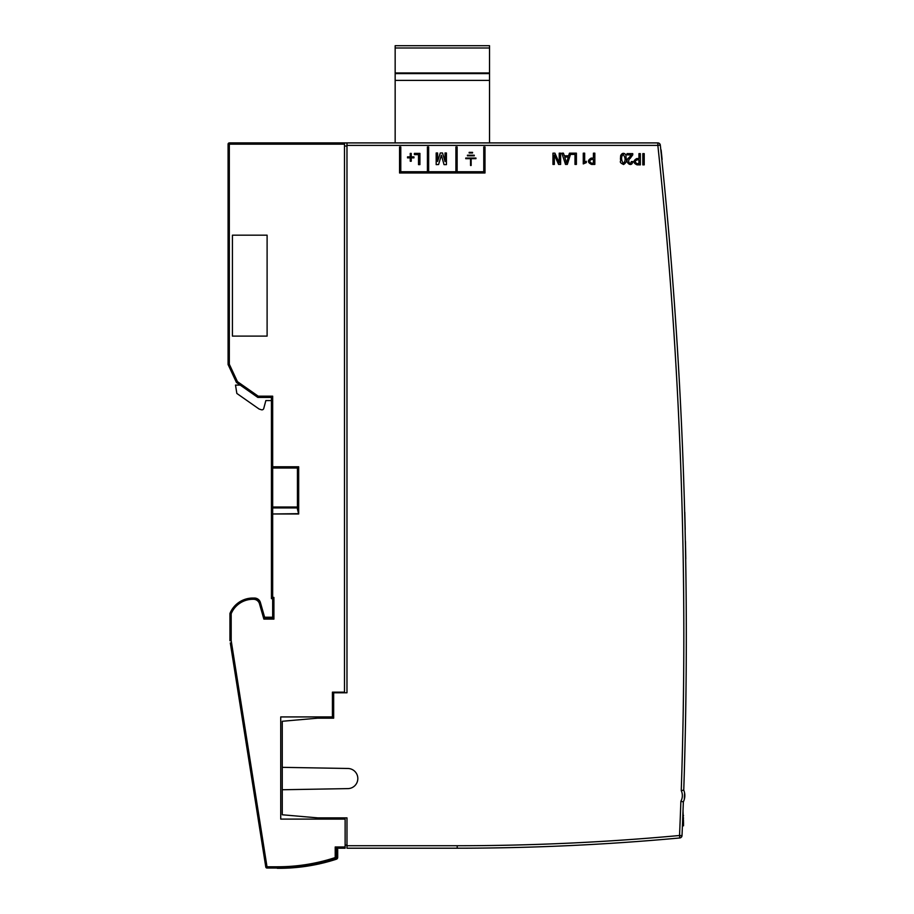 <?xml version="1.0" encoding="UTF-8"?>
<svg xmlns="http://www.w3.org/2000/svg" width="914" height="914" viewBox="0 0 914 914"><rect width="100%" height="100%" fill="white"/><g stroke="black" fill="none" stroke-linecap="round" stroke-linejoin="round"><path stroke-width="1.37" d="M346.977 845.736L457.206 845.736A2421.769 2421.769 0 0 0 679.536 835.499L682.015 835.613L681.33 837.213L679.765 837.967A2424.248 2424.248 0 0 1 457.206 848.203L346.977 848.203L346.977 817.87L317.661 817.87L282.266 814.774L282.266 789.753L347.926 788.611A10.065 10.065 0 0 0 357.82 778.545A10.065 10.065 0 0 0 347.926 768.48L282.266 767.337L282.266 721.272L317.661 718.176L333.667 718.176L333.667 692.789L346.977 692.789L346.977 142.915L657.851 142.915A2.479 2.479 0 0 1 660.319 145.132A4644.137 4644.137 0 0 1 683.752 790.142L681.25 790.621A4641.669 4641.669 0 0 0 657.851 145.395L346.977 145.395M229.323 142.915L344.498 142.915L344.498 144.161L229.323 144.161L229.323 364.252L228.089 364.526L228.089 144.161A1.234 1.234 0 0 1 229.323 142.915A1.234 1.234 0 0 0 228.089 144.161L229.323 144.161L229.323 142.915M282.266 767.337L282.266 789.753M346.977 146.012L344.498 146.012M346.977 845.107L345.126 845.107M344.498 144.161L344.498 692.161L332.422 692.161L332.422 716.93L280.724 716.93L280.724 819.104L345.126 819.104L345.126 848.203L337.689 848.203A1.234 1.234 0 0 0 336.455 849.449L336.455 857.572L335.209 857.572L335.209 846.97L337.689 848.203M229.323 364.252L237.434 381.629L258.205 396.173L272.669 396.173L272.669 466.768L298.684 466.768L298.684 513.988L272.669 513.988L272.669 597.425L273.914 597.425L273.914 619.098L263.872 619.098L259.473 603.766A6.192 6.192 0 0 0 253.521 599.287L252.881 599.287A23.536 23.536 0 0 0 231.185 613.705L231.185 640.623L267.002 866.78L265.78 866.975L230.294 642.93M297.438 507.933L272.669 507.933L271.481 507.019L297.438 507.019L297.438 468.002L271.435 468.002L271.435 598.659L272.669 598.659L272.669 617.864L264.797 617.864L260.661 603.423A7.426 7.426 0 0 0 253.521 598.042L254.458 598.042A6.192 6.192 0 0 1 260.41 602.532M264.626 617.236L272.669 617.236M231.185 640.623L229.951 640.725L229.951 613.454A24.769 24.769 0 0 1 252.881 598.042L254.458 598.042M272.669 507.019L272.669 468.002M265.78 866.975L267.002 868.026A1.234 1.234 0 0 1 265.78 866.975A1.234 1.234 0 0 0 267.002 868.026L277.627 868.026A185.77 185.77 0 0 0 335.598 858.749A1.234 1.234 0 0 0 336.455 857.572M267.002 868.026L267.002 866.78L277.627 866.78L277.627 868.026A185.77 185.77 0 0 0 335.598 858.749L335.209 857.572A184.525 184.525 0 0 1 277.627 866.78L277.045 866.78M298.684 513.988L297.438 509.212L297.438 468.002L298.684 466.768M272.669 466.768L271.435 468.002L271.435 397.419L257.817 397.419L236.452 382.463L228.089 364.526M336.455 849.449L335.209 846.97L345.126 846.97M231.185 613.705L229.951 613.454A24.769 24.769 0 0 1 252.881 598.042L252.881 599.287M263.872 619.098L264.797 617.864M273.914 619.098L272.669 617.864M273.914 597.425L272.669 598.659M272.669 597.425L271.435 598.659M272.669 396.173L271.435 397.419M258.205 396.173L257.817 397.419M237.434 381.629L236.452 382.463M232.419 235.184L232.419 336.112L267.105 336.112L267.105 235.184L232.419 235.184M346.977 142.915L344.498 142.915M684.575 792.941L684.289 799.442M676.783 338.523L676.954 341.071M677.103 343.538L677.251 345.858M676.417 332.799L676.303 331.165M660.319 145.132L657.851 145.395L657.851 142.915A2.479 2.479 0 0 1 660.319 145.132A4644.137 4644.137 0 0 1 683.752 790.142L681.25 790.621A11.768 11.768 0 0 1 680.884 801.258L683.341 801.909A4644.137 4644.137 0 0 1 682.015 835.613A2.479 2.479 0 0 1 679.765 837.967A2424.248 2424.248 0 0 1 457.206 848.203L457.206 845.736M683.341 801.909A14.247 14.247 0 0 0 683.752 790.142A14.247 14.247 0 0 1 683.341 801.909A4644.137 4644.137 0 0 1 682.015 835.613A2.479 2.479 0 0 1 679.765 837.967L679.536 835.499A4641.669 4641.669 0 0 0 680.884 801.258M683.523 823.308L683.009 810.821M682.427 825.81L683.523 825.81L683.523 822.463L682.564 822.463M683.523 815.482L682.838 815.482M683.523 818.087L682.735 818.087M683.523 821.183L682.609 821.183M683.523 822.006L682.575 822.006M683.523 825.262L682.45 825.262M264.42 405.93L265.86 400.572L271.435 400.572L265.86 400.572L263.746 408.478A1.862 1.862 -90 0 1 261.37 409.758L259.073 409.015L236.84 393.443L235.515 385.091L240.199 385.091M337.689 853.836L337.689 849.494A92.885 92.885 90 0 1 336.455 849.494M300.717 867.032L311.457 865.444L298.055 867.329L277.285 868.3A185.77 185.77 -90 0 0 336.409 859.206A1.862 1.862 -90 0 0 337.689 857.446L337.689 849.494M277.285 868.3L297.77 867.352M318.518 864.05L317.844 864.198M324.619 862.61L323.99 862.77M323.476 862.907L324.973 862.53M317.604 864.244L318.472 864.061L317.604 864.244M318.952 863.959L319.569 863.821M329.257 861.399L330.125 861.137M489.527 142.915L489.527 80.375L395.156 80.375L395.156 45.7L489.527 45.7L489.527 72.949L395.156 72.949L489.527 72.949L489.527 80.375L395.156 80.375L395.156 142.915M454.052 45.7L430.631 45.7L454.052 45.7M422.599 45.7L399.167 45.7L422.599 45.7M485.505 45.7L462.084 45.7L485.505 45.7M489.527 45.7L395.156 45.7M661.142 150.216L661.987 158.396A4644.263 4644.263 0 0 1 662.09 159.333A4644.263 4644.263 0 0 0 662.022 158.682A4644.263 4644.263 0 0 0 661.999 158.499L661.142 150.216M662.067 159.116L661.245 151.233A4644.263 4644.263 0 0 0 661.119 150.045A4644.263 4644.263 0 0 1 661.188 150.707A4644.263 4644.263 0 0 1 661.222 151.016L662.067 159.116M661.999 158.476A4644.263 4644.263 0 0 0 661.119 150.033A4644.263 4644.263 0 0 1 662.079 159.276L661.999 158.476A4644.263 4644.263 0 0 0 661.119 150.033A4644.263 4644.263 0 0 1 662.079 159.276L661.999 158.476M661.53 153.918A4644.263 4644.263 0 0 0 661.462 153.266A4644.263 4644.263 0 0 1 661.53 153.918A4644.263 4644.263 0 0 0 661.462 153.266A4644.263 4644.263 0 0 1 661.53 153.918M661.919 157.711L661.747 156.043A4644.263 4644.263 0 0 0 661.496 153.598L661.119 149.987L661.496 153.598A4644.263 4644.263 0 0 1 661.747 156.043L662.022 158.716A4644.263 4644.263 0 0 1 662.09 159.322L661.142 150.193L662.09 159.333A4644.263 4644.263 0 0 0 661.13 150.067A4644.263 4644.263 0 0 1 661.599 154.626A4644.263 4644.263 0 0 1 661.667 155.277A4644.263 4644.263 0 0 1 662.022 158.67L661.61 154.74A4644.263 4644.263 0 0 0 661.599 154.603A4644.263 4644.263 0 0 1 661.61 154.74A4644.263 4644.263 0 0 0 661.599 154.603L661.119 149.987L661.599 154.603A4644.263 4644.263 0 0 1 661.61 154.74L661.919 157.722M661.222 151.004L661.599 154.603A4644.263 4644.263 0 0 1 661.61 154.74A4644.263 4644.263 0 0 0 661.599 154.603L661.119 149.987L661.599 154.603A4644.263 4644.263 0 0 1 661.61 154.74A4644.263 4644.263 0 0 0 661.599 154.603A4644.263 4644.263 0 0 1 661.61 154.74L661.862 157.128L661.61 154.74A4644.263 4644.263 0 0 0 661.599 154.603L661.119 149.987L661.599 154.603A4644.263 4644.263 0 0 1 661.61 154.74A4644.263 4644.263 0 0 0 661.599 154.603A4644.263 4644.263 0 0 1 661.61 154.74L662.09 159.379L661.61 154.74A4644.263 4644.263 0 0 0 661.599 154.603L661.222 151.004M661.953 158.065L661.61 154.74A4644.263 4644.263 0 0 0 661.599 154.603L661.119 149.987L661.599 154.603A4644.263 4644.263 0 0 1 661.61 154.74L661.953 158.065M661.793 156.511L661.45 153.152L661.793 156.511M685.5 543.327L685.774 559.082L685.5 543.327M685.717 555.449L685.454 541.408A4644.263 4644.263 0 0 1 685.489 542.802A4644.263 4644.263 0 0 1 685.774 558.74A4644.263 4644.263 0 0 0 685.454 541.408L685.774 558.74L685.454 541.408A4644.263 4644.263 0 0 1 685.729 556.226L685.717 555.449M685.74 557.323L685.569 547.452L685.74 557.323M685.043 522.454L684.792 512.297L685.043 522.454M684.792 512.617L685.169 527.881A4644.263 4644.263 0 0 1 685.203 529.64A4644.263 4644.263 0 0 0 685.18 528.418A4644.263 4644.263 0 0 0 685.169 528.075L684.792 512.617M684.837 514.079L684.997 520.797A4644.263 4644.263 0 0 1 685.009 521.06L685.18 528.486L685.009 521.06A4644.263 4644.263 0 0 0 684.997 520.797L684.78 512.183L684.997 520.797A4644.263 4644.263 0 0 1 685.009 521.06A4644.263 4644.263 0 0 0 684.997 520.797A4644.263 4644.263 0 0 1 685.009 521.06L685.18 528.486L685.009 521.06A4644.263 4644.263 0 0 0 684.997 520.797L684.837 514.079M685.157 527.264L685.009 521.06A4644.263 4644.263 0 0 0 684.997 520.797L684.78 512.183L684.997 520.797A4644.263 4644.263 0 0 1 685.009 521.06L685.157 527.264M685.5 543.636L685.774 558.74A4644.263 4644.263 0 0 0 685.454 541.408A4644.263 4644.263 0 0 1 685.774 558.74A4644.263 4644.263 0 0 0 685.5 543.636M685.751 557.346A4644.263 4644.263 0 0 1 685.774 558.74A4644.263 4644.263 0 0 0 685.454 541.408A4644.263 4644.263 0 0 1 685.489 542.802A4644.263 4644.263 0 0 1 685.614 549.691A4644.263 4644.263 0 0 1 685.637 551.085A4644.263 4644.263 0 0 1 685.751 557.346M661.679 155.426A4644.263 4644.263 0 0 1 662.033 158.762L661.679 155.426M661.61 154.717L661.21 150.901A4644.263 4644.263 0 0 1 661.61 154.717M661.656 155.129L662.102 159.482A4644.263 4644.263 0 0 0 661.142 150.193L661.656 155.129M400.789 171.729L400.789 146.96L399.555 146.96L399.555 172.975L485.003 172.975L485.003 146.96L483.769 146.96L483.769 171.729L457.137 171.729L457.137 146.96L455.903 146.96L455.903 171.729L428.655 171.729L428.655 146.96L427.421 146.96L427.421 171.729L400.789 171.729M574.997 164.417L574.997 154.409L571.227 154.409L571.227 153.175L576.403 153.175L576.403 164.417L574.997 164.417M566.486 163.012L568.314 157.059L564.761 157.059L566.486 163.012M568.554 155.814L569.468 153.175L570.873 153.175L567.32 164.417L565.503 164.417L561.87 153.175L563.435 153.175L564.349 155.814L568.554 155.814M441.382 155.209L438.583 164.543L436.184 164.634L436.184 152.981L437.589 152.981L437.589 161.481L440.285 152.981L442.536 152.981L445.027 161.561L445.027 152.981L446.432 152.981L446.432 164.634L444.033 164.634L441.382 155.209M418.509 164.634L418.509 154.626L414.373 154.626L414.373 153.392L419.914 153.392L419.914 164.634L418.509 164.634M410.249 161.241L410.249 157.859L407.518 157.859L407.518 156.865L410.249 156.865L410.249 153.392L411.243 153.392L411.243 156.865L413.962 156.865L413.962 157.859L411.243 157.859L411.243 161.241L410.249 161.241M644.221 153.632L642.816 153.632L642.816 164.863L644.221 164.863L644.221 153.632M638.943 153.632L638.943 158.545L636.715 158.545C632.911 160.864 633.025 162.978 637.047 164.863L640.348 164.863L640.348 153.632L638.943 153.632M638.943 159.836L638.943 163.629L636.955 163.629C634.693 162.064 634.83 160.795 637.366 159.836L638.943 159.836M632.739 153.632L627.038 153.632L627.038 154.877L631.334 154.877L629.015 157.676C623.337 161.23 631.86 168.564 632.739 161.561L631.334 161.561C630.237 166.108 626.821 160.327 630.089 158.499L632.739 154.877L632.739 153.632M623.314 163.377C625.644 161.207 625.679 158.282 623.417 154.603C621.086 155.711 620.926 160.053 623.314 163.377M626.204 158.75C627.13 160.761 626.261 162.681 623.599 164.509C617.853 161.904 621.714 161.195 620.446 159.344L620.663 155.643C623.085 150.696 626.398 155.254 625.884 155.106L626.204 158.75M593.426 153.175L593.426 158.088L591.187 158.088C587.394 160.407 587.508 162.521 591.529 164.417L594.831 164.417L594.831 153.175L593.426 153.175M593.426 159.379L593.426 163.172L591.438 163.172C589.176 161.607 589.313 160.338 591.849 159.379L593.426 159.379M584.674 153.175L583.269 153.175L583.269 163.914L586.32 162.589L586.32 161.275L584.674 162.349L584.674 153.175M554.924 153.175L552.947 153.175L552.947 164.417L554.352 164.417L554.352 154.912L558.568 164.417L560.625 164.417L560.625 153.175L559.219 153.175L559.219 162.932L554.924 153.175M469.145 152.364L469.145 152.992L472.549 152.992L472.549 152.364L469.145 152.364M467.442 155.209L467.442 155.826L474.252 155.826L474.252 155.209L467.442 155.209M471.156 165.468L471.156 158.659L475.954 158.659L475.954 158.042L465.74 158.042L465.74 158.659L470.539 158.659L470.539 165.468L471.156 165.468M272.669 507.933L272.669 513.668L271.435 513.988L298.364 513.668M253.521 599.287L253.521 598.042A7.426 7.426 0 0 1 260.661 603.423L259.473 603.766M683.523 820.144L682.655 820.144M489.527 47.996L395.156 47.996M489.527 72.949L395.156 72.949M489.527 73.611L395.156 73.611M318.655 863.033L318.975 864.016"/></g></svg>
